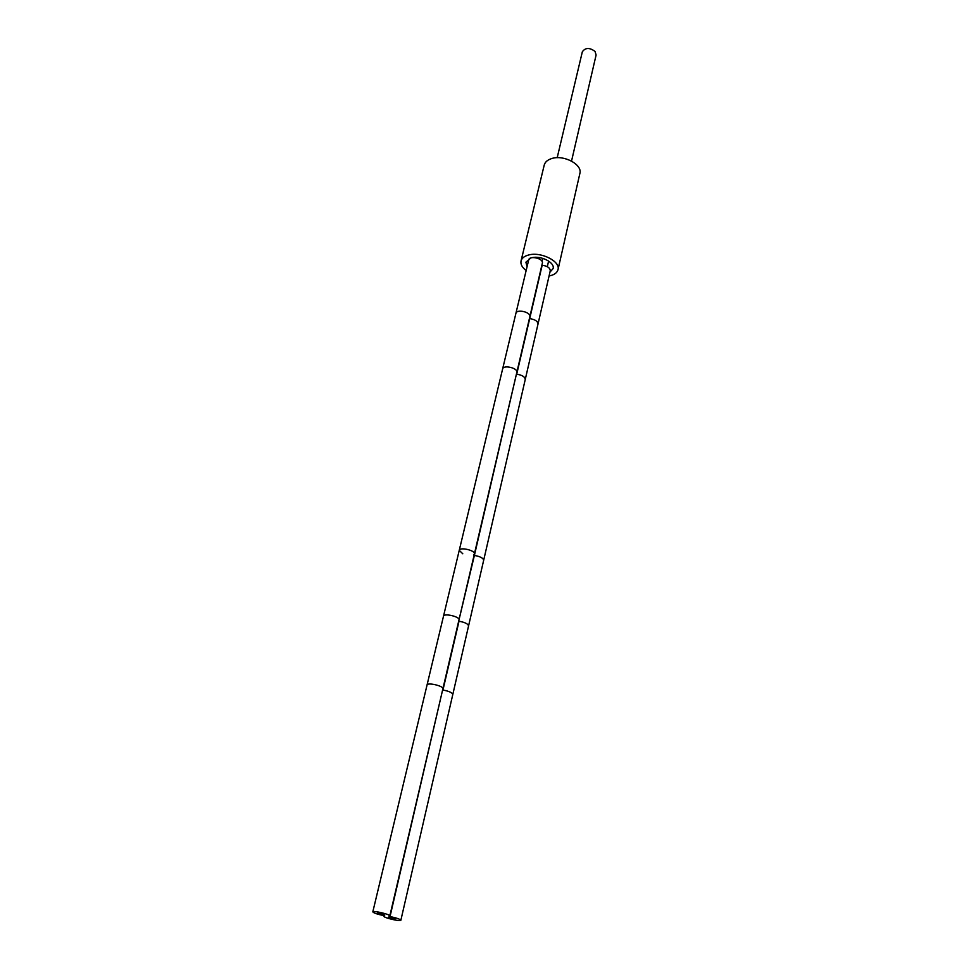 <?xml version="1.0" encoding="UTF-8"?>
<svg xmlns="http://www.w3.org/2000/svg" width="969" height="969" viewBox="0 0 969 969"><rect width="100%" height="100%" fill="white"/><g stroke="black" fill="none" stroke-linecap="round" stroke-linejoin="round"><path stroke-width="1.45" d="M549.072 275.971L550.186 275.741C554.607 274.639 557.223 272.604 558.011 269.636C560.688 261.388 540.896 251.443 528.602 255.004C524.338 256.131 521.819 258.117 521.031 260.964C520.401 264.234 522.109 267.432 526.143 270.545M527.075 266.681L525.901 262.187L530.927 257.936M549.956 272.132L553.117 268.57C555.019 262.647 541.235 255.453 532.078 257.645M558.011 269.636L579.874 173.439C582.66 164.585 563.716 154.471 551.712 158.541C547.546 159.849 545.05 162.029 544.227 165.081L521.031 260.964M571.54 161.072L596.105 55.003L595.039 51.418C589.588 47.433 585.361 47.554 582.345 51.769L557.187 157.717M542.337 263.217C543.803 258.493 529.474 255.101 528.674 259.983L515.896 313.399C516.647 308.711 531.266 312.175 529.837 316.693L542.337 263.217M542.168 265.24L516.719 374.204C522.158 375.039 524.992 376.82 525.234 379.557L550.259 270.823C550.101 267.844 547.4 265.99 542.168 265.24L541.877 265.191M525.234 379.557L483.652 560.336C483.24 558.071 480.152 556.436 474.386 555.443L458.688 621.165M473.55 554.862L474.398 553.929C475.622 550.465 459.706 546.71 459.245 550.344L462.794 553.796M474.398 553.929C475.622 550.465 459.706 546.71 459.245 550.344L443.499 616.199C443.875 612.892 460.142 616.72 458.991 619.857L516.828 372.362C518.209 368.063 503.299 364.538 502.608 368.995L515.896 313.399M468.56 625.938C468.088 623.866 464.902 622.292 459.015 621.238L442.954 690.025C448.962 691.151 452.244 692.641 452.789 694.519L483.652 560.336C483.24 558.071 480.152 556.436 474.386 555.443L516.416 374.155M384.729 915.996L383.966 916.299C383.227 917.679 400.9 921.822 400.863 920.247C400.064 919.145 396.466 917.909 390.035 916.553L388.969 916.189L389.829 915.862C390.604 914.47 372.738 910.266 372.811 911.865C373.622 912.992 377.268 914.239 383.736 915.608L384.754 915.911M395.328 918.588L388.569 917.377L395.328 918.588M384.233 914.179L377.45 912.955L384.233 914.179M538.001 324.106C537.795 321.248 535.033 319.419 529.692 318.631L529.401 318.583M458.991 619.857L442.894 688.789C443.959 686.028 427.317 682.103 427.038 685.047L443.499 616.199M390.035 916.553L442.615 689.952M516.828 372.362L529.837 316.693M502.608 368.995L459.245 550.344M539.394 259.002L539.709 257.645M542.034 261.424L542.749 258.36M547.315 266.669L548.611 261.049M384.112 915.693L383.966 916.299M452.789 694.519L400.863 920.247M427.038 685.047L372.811 911.865M442.894 688.789L389.829 915.862"/></g></svg>
